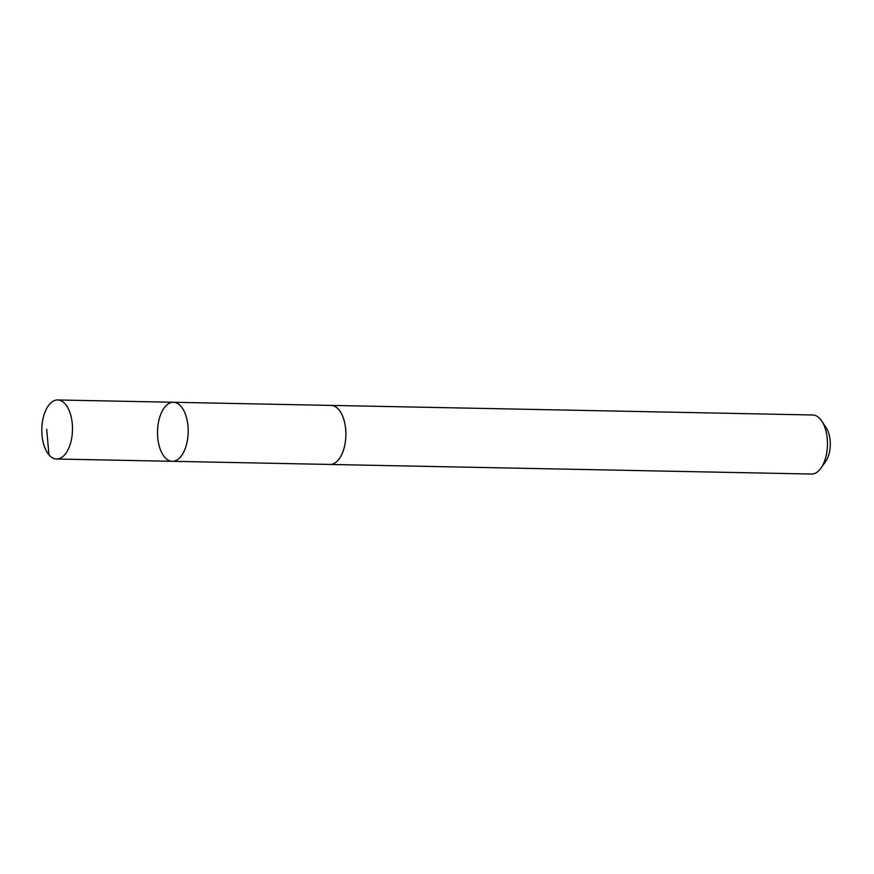 <?xml version="1.0" encoding="UTF-8"?>
<svg xmlns="http://www.w3.org/2000/svg" width="874" height="874" viewBox="0 0 874 874"><rect width="100%" height="100%" fill="white"/><g stroke="black" fill="none" stroke-linecap="round" stroke-linejoin="round"><path stroke-width="1.31" d="M330.591 405.405A29.53 15.339 91.1 0 1 331.126 405.405A29.519 15.339 91.1 0 1 343.81 449.039A29.519 15.339 91.1 0 1 329.957 464.444L172.265 461.308A29.53 15.339 -88.9 0 0 186.118 445.904A29.53 15.339 -88.9 0 0 173.434 402.269A29.53 15.339 -88.9 0 0 157.517 431.483A29.53 15.339 -88.9 0 0 172.265 461.308A29.53 15.339 -88.9 0 0 186.118 445.904A29.53 15.339 -88.9 0 0 173.434 402.269L57.739 399.964A29.53 15.339 91.1 0 1 70.423 443.599A29.53 15.339 91.1 0 1 56.559 459.014A29.53 15.339 91.1 0 1 43.875 415.368A29.53 15.339 91.1 0 1 57.739 399.964M173.434 402.269L331.137 405.416A29.53 15.339 91.1 0 1 345.886 435.23A29.53 15.339 91.1 0 1 329.957 464.455A29.53 15.339 91.1 0 1 329.411 464.433M331.126 405.405L812.689 414.986A29.53 15.339 91.1 0 1 821.899 421.257A29.53 15.339 91.1 0 1 820.97 468.136A29.53 15.339 91.1 0 1 811.52 474.036L329.957 464.455M821.899 421.257L826.356 428.118A21.009 10.914 91.1 0 1 825.69 461.461L820.97 468.136M48.944 454.884L46.693 429.276M172.265 461.308L56.559 459.014"/></g></svg>
